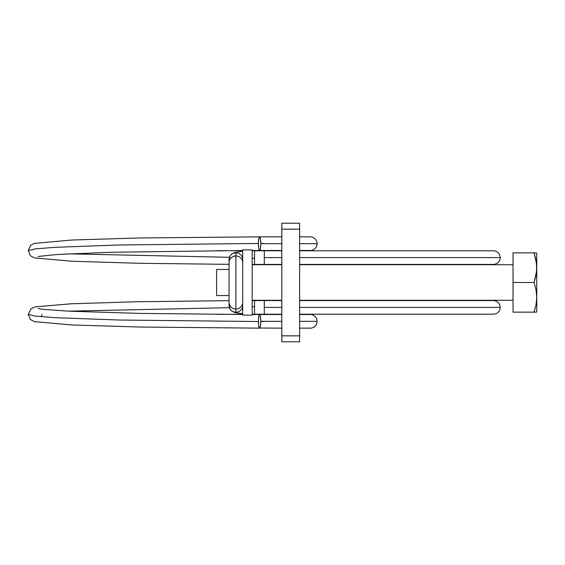 <?xml version="1.0" encoding="UTF-8"?>
<svg xmlns="http://www.w3.org/2000/svg" width="565" height="565" viewBox="0 0 565 565"><rect width="100%" height="100%" fill="white"/><g stroke="black" fill="none" stroke-linecap="round" stroke-linejoin="round"><path stroke-width="0.85" d="M229.058 269.456L216.607 269.456L216.607 295.544L229.058 295.544L216.607 295.544L216.607 269.456L229.058 269.456M242.696 314.479L242.696 315.108L252.181 315.108L252.181 249.892L242.696 249.892L242.696 315.108L252.181 315.108L252.181 249.892L242.696 249.892L242.696 314.479L139.838 313.398L69.58 311.216L43.957 309.429L38.173 308.532M513.034 264.717L299.612 264.717L513.034 264.717M281.822 264.717L252.181 264.717L281.822 264.717M252.181 300.283L281.822 300.283L252.181 300.283M299.612 300.283L513.034 300.283L299.612 300.283M536.63 312.141L535.719 312.141L536.63 312.141M536.75 253.071L536.75 311.929L536.75 297.324L536.037 304.818L534.102 312.141L513.034 312.141L513.034 252.859L534.102 252.859L536.037 260.19L536.75 267.676L536.037 275.176L534.102 282.5L513.034 282.5L534.102 282.5L536.037 289.838L536.75 297.324L536.037 304.818L534.102 312.141L535.719 312.141L513.034 312.141L513.034 252.859L534.102 252.859L536.566 263.912L536.566 271.447L534.102 282.5L536.037 289.838L536.75 297.324L536.75 253.071L534.102 252.859L536.75 253.071M281.822 341.783L299.612 341.783L299.612 335.857L281.822 335.857L281.822 229.143L299.612 229.143L299.612 341.783L281.822 341.783L281.822 335.857L281.822 341.783M299.612 223.217L281.822 223.217L281.822 335.857L299.612 335.857L299.612 223.217L299.612 229.143L281.822 229.143L281.822 223.217L299.612 223.217M254.554 264.42L254.554 258.311A11.858 1.236 0 0 0 252.181 258.339A11.858 1.236 180 0 1 254.554 258.311L254.554 264.42L264.314 264.42L264.314 257.598L281.822 257.598L264.314 257.598L264.314 250.782L264.314 264.42L252.181 264.434M299.612 257.598L500.265 257.598L299.612 257.598M229.058 264.335L140.212 263.311L71.663 261.235L34.267 257.866L30.489 255.797L28.25 250.634L35.164 248.911L54.741 247.336L118.954 244.984L258.41 243.466L118.954 244.984L54.741 247.336L35.164 248.911L28.25 250.634L30.489 245.471L34.267 243.402L71.663 240.033L140.212 237.957L259.568 236.855A6.815 1.187 90 0 1 260.776 243.67A6.815 1.187 90 0 1 259.589 250.486A6.815 1.187 90 0 1 258.41 243.67A6.815 1.187 90 0 1 259.589 236.848L258.756 238.847L258.41 243.67L258.756 248.487L259.589 250.486L260.43 248.487L260.776 243.67L281.822 243.67L260.776 243.67L260.43 238.847L259.589 236.848L281.822 236.848M260.776 243.459L264.314 243.459L260.776 243.459M68.478 253.84L229.425 257.308L68.478 253.84M310.256 250.486A6.815 6.815 0 0 0 317.071 243.67L299.612 243.67L317.071 243.67A6.815 6.815 0 0 1 310.256 250.486L299.612 250.486M229.058 305.446L229.058 302.254A6.815 6.78 -0 0 0 235.88 309.034L235.88 255.966A6.815 6.78 180 0 0 229.058 262.746A6.815 6.78 0 0 1 235.88 255.966A6.815 6.78 0 0 1 242.696 262.746A6.815 6.78 180 0 0 235.88 255.966L235.88 312.226A6.815 6.78 180 0 1 229.058 305.446A6.815 6.78 -0 0 0 235.88 312.226A6.815 6.78 -0 0 0 242.696 305.446A6.815 6.78 180 0 1 235.88 312.226L235.88 309.034A6.815 6.78 180 0 1 229.058 302.254L229.058 259.554A6.815 6.78 0 0 1 235.88 252.774L235.88 255.966L235.88 252.774A6.815 6.78 0 0 1 242.696 259.554A6.815 6.78 180 0 0 235.88 252.774A6.815 6.78 180 0 0 229.058 259.554M254.554 314.218L254.554 306.689A11.858 1.236 0 0 1 252.181 306.661A11.858 1.236 180 0 0 254.554 306.689L254.554 314.218L264.314 314.218L264.314 307.402L281.822 307.402L264.314 307.402L264.314 300.58L264.314 314.218L252.181 314.204L281.822 314.218M299.612 307.402L500.265 307.402L299.612 307.402M229.058 300.665L136.596 301.759L71.176 303.786L35.334 306.852L31.033 308.73L28.25 314.366L35.164 316.089L54.741 317.664L118.954 320.016L258.41 321.534L118.954 320.016L54.741 317.664L35.164 316.089L28.25 314.366L30.489 319.529L34.267 321.598L71.663 324.967L140.212 327.043L259.568 328.145A6.815 1.187 90 0 1 258.41 321.33A6.815 1.187 90 0 1 259.589 314.514A6.815 1.187 90 0 1 260.776 321.33A6.815 1.187 90 0 1 259.589 328.152L260.43 326.153L260.776 321.33L281.822 321.33L260.776 321.33L260.43 316.513L259.589 314.514L258.932 315.666L258.431 320.002L258.608 325.122L259.363 328.018L281.822 328.152M260.776 321.541L264.314 321.541L260.776 321.541M68.485 311.16L229.425 307.692L68.485 311.16M310.256 328.152A6.815 6.815 0 0 0 317.071 321.33L299.612 321.33L317.071 321.33A6.815 6.815 0 0 1 310.256 328.152L299.612 328.152M254.554 250.782L254.554 258.311L254.554 250.782L264.314 250.782L252.181 250.796L281.822 250.782M310.256 236.848A6.815 6.815 0 0 1 317.071 243.67A6.815 6.815 0 0 0 310.256 236.848L299.612 236.848M242.696 302.254A6.815 6.78 180 0 1 235.88 309.034A6.815 6.78 -0 0 0 242.696 302.254M264.314 300.58L254.554 300.58L254.554 306.689L254.554 300.58L281.822 300.58M310.256 314.514A6.815 6.815 0 0 1 317.071 321.33A6.815 6.815 0 0 0 310.256 314.514L299.612 314.514M299.612 250.782L493.45 250.782C497.581 251.185 499.856 253.459 500.265 257.598C499.856 261.743 497.581 264.017 493.45 264.42L299.612 264.42M217.299 250.634L242.696 250.754M229.058 305.488L230.23 309.33L231.791 311.04L234.645 312.523L242.696 313.794M299.612 300.58L493.45 300.58C497.581 300.983 499.856 303.257 500.265 307.402C499.856 311.541 497.581 313.815 493.45 314.218L299.612 314.218M264.314 314.514L252.181 314.507M259.589 250.486L281.822 250.486M259.589 314.514L281.822 314.514M242.696 314.246L217.292 314.366M41.45 316.732L41.888 314.366M252.181 300.566L254.554 300.58M264.3 264.42L281.822 264.42M38.173 256.468L57.757 254.441L111.305 252.265L242.696 250.514M252.181 250.493L264.314 250.486M229.058 259.512L230.23 255.67L231.791 253.96L234.645 252.477L242.696 251.206"/></g></svg>
